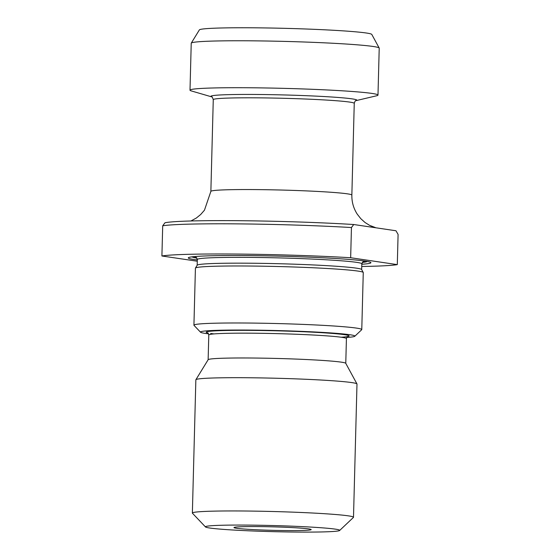 <?xml version="1.0" encoding="UTF-8"?>
<svg xmlns="http://www.w3.org/2000/svg" width="560" height="560" viewBox="0 0 560 560"><rect width="100%" height="100%" fill="white"/><g stroke="black" fill="none" stroke-linecap="round" stroke-linejoin="round"><path stroke-width="0.84" d="M361.746 266.476A120.89 5.481 -178.5 0 0 397.299 264.628L398.09 234.444L395.983 230.769L353.731 224.518A117.53 5.334 1.5 0 0 164.983 222.775L162.701 225.806A120.89 5.481 -178.5 0 1 351.449 227.542L353.731 224.518M397.299 264.628L350.658 257.726L351.449 227.542M350.658 257.726A120.89 5.481 -178.5 0 0 161.91 255.983L162.701 225.806M361.802 264.257A91.336 4.144 -178.5 0 0 370.216 262.164A91.336 4.144 -178.5 0 0 365.169 261.093A91.336 4.144 -178.5 0 0 269.115 255.913A91.336 4.144 -178.5 0 0 189.021 257.418A91.336 4.144 -178.5 0 0 197.316 259.952M197.281 261.219L161.91 255.983M355.929 100.66L376.614 95.781A94.024 4.263 -178.5 0 0 377.986 95.095L379.218 48.146A94.024 4.263 -178.5 0 0 379.19 48.034L371.791 34.426A86.268 3.913 -178.5 0 0 366.394 33.019A86.268 3.913 -178.5 0 0 271.446 28.042A86.268 3.913 -178.5 0 0 199.367 29.911L191.268 43.113A94.024 4.263 -178.5 0 0 191.233 43.225L190.001 90.174A94.024 4.263 -178.5 0 0 191.345 90.93L211.736 96.887M379.19 48.034A94.024 4.263 -178.5 0 0 373.303 46.494A94.024 4.263 -178.5 0 0 269.822 41.076A94.024 4.263 -178.5 0 0 191.268 43.113M377.986 95.095A94.024 4.263 -178.5 0 0 372.078 93.443A94.024 4.263 -178.5 0 0 267.379 87.997A94.024 4.263 -178.5 0 0 190.001 90.174M192.094 256.837A87.647 3.976 -178.5 0 0 196.952 258.118M362.257 262.451A87.647 3.976 -178.5 0 0 367.178 261.422M346.71 337.456A77.238 3.507 -178.5 0 0 354.795 336.259L361.683 329.742A83.951 3.808 -178.5 0 0 361.774 329.574L363.265 272.566A83.951 3.808 -178.5 0 0 363.237 272.461L361.634 269.521A82.271 3.731 -178.5 0 0 356.489 268.17A82.271 3.731 -178.5 0 0 265.944 263.431A82.271 3.731 -178.5 0 0 197.204 265.209L195.447 268.072A83.951 3.808 -178.5 0 0 195.419 268.17L193.928 325.178A83.951 3.808 -178.5 0 0 194.005 325.353L200.536 332.22A77.238 3.507 -178.5 0 0 208.558 333.837M363.237 272.461A83.951 3.808 -178.5 0 0 357.987 271.089A83.951 3.808 -178.5 0 0 265.587 266.252A83.951 3.808 -178.5 0 0 195.447 268.072M361.774 329.574A83.951 3.808 -178.5 0 0 356.489 328.104A83.951 3.808 -178.5 0 0 263.011 323.239A83.951 3.808 -178.5 0 0 193.928 325.178M354.795 336.259A77.238 3.507 -178.5 0 0 350.028 334.747A77.238 3.507 -178.5 0 0 262.304 330.246A77.238 3.507 -178.5 0 0 200.536 332.22M339.647 530.481L353.409 517.44A80.591 3.654 -178.5 0 0 353.5 517.279L356.986 384.02A80.591 3.654 -178.5 0 0 356.958 383.922L345.751 363.3A68.838 3.122 -178.5 0 0 341.439 362.173A68.838 3.122 -178.5 0 0 265.678 358.204A68.838 3.122 -178.5 0 0 208.159 359.695L195.888 379.708A80.591 3.654 -178.5 0 0 195.853 379.799L192.367 513.058A80.591 3.654 -178.5 0 0 192.444 513.226L205.506 526.967A67.158 3.045 -178.5 0 0 272.503 531.629A67.158 3.045 -178.5 0 0 339.647 530.481A67.158 3.045 -178.5 0 0 335.496 529.165A67.158 3.045 -178.5 0 0 259.217 525.245A67.158 3.045 -178.5 0 0 205.506 526.967M356.958 383.922A80.591 3.654 -178.5 0 0 351.918 382.606A80.591 3.654 -178.5 0 0 263.221 377.958A80.591 3.654 -178.5 0 0 195.888 379.708M353.5 517.279A80.591 3.654 -178.5 0 0 348.425 515.865A80.591 3.654 -178.5 0 0 258.692 511.196A80.591 3.654 -178.5 0 0 192.367 513.058M308.756 528.92A38.619 1.75 -178.5 0 0 265.755 526.68A38.619 1.75 -178.5 0 0 233.975 527.576A38.619 1.75 -178.5 0 0 272.531 530.334A38.619 1.75 -178.5 0 0 311.185 529.592A38.619 1.75 -178.5 0 0 308.756 528.92M351.855 195.083L354.256 103.341A70.518 3.199 -178.5 0 0 349.825 102.109A70.518 3.199 -178.5 0 0 271.299 98.021A70.518 3.199 -178.5 0 0 213.269 99.652L210.868 191.394A70.518 3.199 1.5 0 1 268.898 189.763A70.518 3.199 1.5 0 1 347.424 193.844A70.518 3.199 1.5 0 1 351.855 195.083C351.729 202.034 353.542 208.411 357.273 214.193L360.808 218.694L365.029 222.488L369.488 225.302L375.494 227.612M211.729 96.88A73.01 3.311 1.5 0 1 265.426 94.57A73.01 3.311 1.5 0 1 352.24 98.889A73.01 3.311 1.5 0 1 355.943 100.653M194.817 256.55A84.959 3.857 -178.5 0 0 196.483 257.579M362.754 261.933A84.959 3.857 -178.5 0 0 364.469 260.995M363.027 261.772L361.816 263.802A82.271 3.731 -178.5 0 0 356.643 262.36A82.271 3.731 -178.5 0 0 265.034 257.593A82.271 3.731 -178.5 0 0 197.323 259.497L196.224 257.404M207.858 332.962A71.526 3.248 1.5 0 1 286.916 331.107A71.526 3.248 1.5 0 1 341.194 337.232M214.074 333.907A71.526 3.248 1.5 0 1 210.672 333.466M347.711 336.469C347.389 336.28 346.955 336.98 346.423 338.569A68.838 3.122 -178.5 0 0 342.09 337.358A68.838 3.122 -178.5 0 0 265.44 333.375A68.838 3.122 -178.5 0 0 208.789 334.964L208.138 359.737M210.868 191.394L204.456 210.196L200.69 214.501L196.28 218.071L190.918 220.976M370.216 226.87L372.638 227.171M197.323 259.497L197.176 265.258M361.816 263.802L361.662 269.57M346.423 338.569L345.772 363.342M208.789 334.964C208.341 333.361 207.942 332.64 207.606 332.801M211.904 96.936L211.694 96.866C211.89 96.313 212.408 97.244 213.269 99.652M354.256 103.341C354.942 101.206 355.516 100.303 355.971 100.646"/></g></svg>
